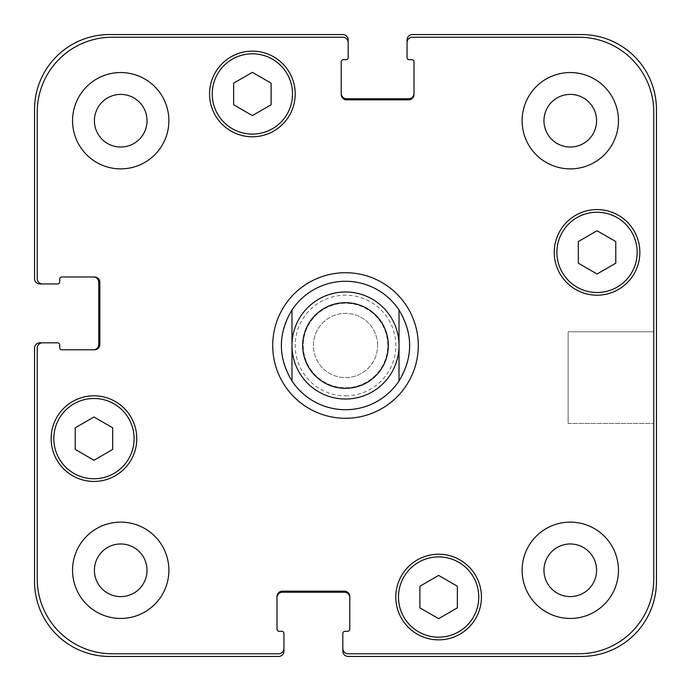<?xml version="1.0" encoding="UTF-8"?>
<svg xmlns="http://www.w3.org/2000/svg" width="691" height="691" viewBox="0 0 691 691"><rect width="100%" height="100%" fill="white"/><g stroke="black" fill="none" stroke-linecap="round" stroke-linejoin="round"><path stroke-width="0.52" stroke-dasharray="3.46 2.59" d="M272.712 345.5A72.788 72.788 0 0 0 381.89 408.536A72.788 72.788 0 0 0 381.89 282.464A72.788 72.788 0 0 0 272.712 345.5M291.982 310A64.22 64.22 0 0 0 345.5 409.72M399.018 381A64.22 64.22 0 0 0 399.018 310M345.5 387.781A42.281 42.281 0 0 0 382.114 324.355A42.281 42.281 0 0 0 308.886 324.355A42.281 42.281 0 0 0 345.5 387.781A42.281 42.281 0 0 0 382.114 324.355A42.281 42.281 0 0 0 308.886 324.355A42.281 42.281 0 0 0 345.5 387.781M345.5 399.018A53.518 53.518 0 0 0 391.849 318.741A53.518 53.518 0 0 0 299.151 318.741A53.518 53.518 0 0 0 345.5 399.018M653.772 331.766L653.772 423.453L653.772 331.766L653.772 423.453L653.772 331.766L568.14 331.766L568.14 423.453L568.14 331.766L653.772 331.766M568.14 331.766L568.14 423.453L568.14 331.766M438.621 618.67L457.356 607.855L457.356 586.227L438.621 575.413L419.895 586.227L419.895 607.855L438.621 618.67L457.356 607.855L457.356 586.227L438.621 575.413L419.895 586.227L419.895 607.855L438.621 618.67L457.356 607.855L457.356 586.227L438.621 575.413L419.895 586.227L419.895 607.855L438.621 618.67M93.959 460.258L112.685 449.435L112.685 427.807L93.959 416.993L75.224 427.807L75.224 449.435L93.959 460.258L112.685 449.435L112.685 427.807L93.959 416.993L75.224 427.807L75.224 449.435L93.959 460.258L112.685 449.435L112.685 427.807L93.959 416.993L75.224 427.807L75.224 449.435L93.959 460.258M252.379 115.587L271.105 104.773L271.105 83.145L252.379 72.33L233.644 83.145L233.644 104.773L252.379 115.587L271.105 104.773L271.105 83.145L252.379 72.33L233.644 83.145L233.644 104.773L252.379 115.587L271.105 104.773L271.105 83.145L252.379 72.33L233.644 83.145L233.644 104.773L252.379 115.587M597.041 274.007L615.776 263.193L615.776 241.565L597.041 230.742L578.315 241.565L578.315 263.193L597.041 274.007L615.776 263.193L615.776 241.565L597.041 230.742L578.315 241.565L578.315 263.193L597.041 274.007L615.776 263.193L615.776 241.565L597.041 230.742L578.315 241.565L578.315 263.193L597.041 274.007M134.097 438.621A40.138 40.138 0 0 0 73.885 403.864A40.138 40.138 0 0 0 73.885 473.387A40.138 40.138 0 0 0 134.097 438.621A40.138 40.138 0 0 1 73.885 473.387A40.138 40.138 0 0 1 73.885 403.864A40.138 40.138 0 0 1 134.097 438.621A40.138 40.138 0 0 0 73.885 403.864A40.138 40.138 0 0 0 73.885 473.387A40.138 40.138 0 0 0 134.097 438.621M136.775 438.621A42.816 42.816 0 0 0 72.546 401.549A42.816 42.816 0 0 0 72.546 475.702A42.816 42.816 0 0 0 136.775 438.621A42.816 42.816 0 0 0 72.546 401.549A42.816 42.816 0 0 0 72.546 475.702A42.816 42.816 0 0 0 136.775 438.621A42.816 42.816 0 0 0 72.546 401.549A42.816 42.816 0 0 0 72.546 475.702A42.816 42.816 0 0 0 136.775 438.621M478.768 597.041A40.138 40.138 0 0 0 418.556 562.284A40.138 40.138 0 0 0 418.556 631.807A40.138 40.138 0 0 0 478.768 597.041A40.138 40.138 0 0 1 418.556 631.807A40.138 40.138 0 0 1 418.556 562.284A40.138 40.138 0 0 1 478.768 597.041A40.138 40.138 0 0 0 418.556 562.284A40.138 40.138 0 0 0 418.556 631.807A40.138 40.138 0 0 0 478.768 597.041M481.437 597.041A42.816 42.816 0 0 0 417.217 559.96A42.816 42.816 0 0 0 417.217 634.122A42.816 42.816 0 0 0 481.437 597.041A42.816 42.816 0 0 0 417.217 559.96A42.816 42.816 0 0 0 417.217 634.122A42.816 42.816 0 0 0 481.437 597.041A42.816 42.816 0 0 0 417.217 559.96A42.816 42.816 0 0 0 417.217 634.122A42.816 42.816 0 0 0 481.437 597.041M637.18 252.379A40.138 40.138 0 0 0 576.976 217.613A40.138 40.138 0 0 0 576.976 287.136A40.138 40.138 0 0 0 637.18 252.379A40.138 40.138 0 0 1 576.976 287.136A40.138 40.138 0 0 1 576.976 217.613A40.138 40.138 0 0 1 637.18 252.379A40.138 40.138 0 0 0 576.976 217.613A40.138 40.138 0 0 0 576.976 287.136A40.138 40.138 0 0 0 637.18 252.379M639.857 252.379A42.816 42.816 0 0 0 575.638 215.298A42.816 42.816 0 0 0 575.638 289.451A42.816 42.816 0 0 0 639.857 252.379A42.816 42.816 0 0 0 575.638 215.298A42.816 42.816 0 0 0 575.638 289.451A42.816 42.816 0 0 0 639.857 252.379A42.816 42.816 0 0 0 575.638 215.298A42.816 42.816 0 0 0 575.638 289.451A42.816 42.816 0 0 0 639.857 252.379M292.518 93.959A40.138 40.138 0 0 0 232.306 59.193A40.138 40.138 0 0 0 232.306 128.716A40.138 40.138 0 0 0 292.518 93.959A40.138 40.138 0 0 1 232.306 128.716A40.138 40.138 0 0 1 232.306 59.193A40.138 40.138 0 0 1 292.518 93.959A40.138 40.138 0 0 0 232.306 59.193A40.138 40.138 0 0 0 232.306 128.716A40.138 40.138 0 0 0 292.518 93.959M295.195 93.959A42.816 42.816 0 0 0 230.967 56.878A42.816 42.816 0 0 0 230.967 131.04A42.816 42.816 0 0 0 295.195 93.959A42.816 42.816 0 0 0 230.967 56.878A42.816 42.816 0 0 0 230.967 131.04A42.816 42.816 0 0 0 295.195 93.959A42.816 42.816 0 0 0 230.967 56.878A42.816 42.816 0 0 0 230.967 131.04A42.816 42.816 0 0 0 295.195 93.959M168.88 120.718A48.171 48.171 0 0 0 96.636 78.999A48.171 48.171 0 0 0 96.636 162.428A48.171 48.171 0 0 0 168.88 120.718A48.171 48.171 0 0 0 96.636 78.999A48.171 48.171 0 0 0 96.636 162.428A48.171 48.171 0 0 0 168.88 120.718A48.171 48.171 0 0 0 96.636 78.999A48.171 48.171 0 0 0 96.636 162.428A48.171 48.171 0 0 0 168.88 120.718M94.399 120.718A26.318 26.318 0 0 1 133.873 97.923A26.318 26.318 0 0 1 133.873 143.503A26.318 26.318 0 0 1 94.399 120.718M618.454 120.718A48.171 48.171 0 0 0 546.201 78.999A48.171 48.171 0 0 0 546.201 162.428A48.171 48.171 0 0 0 618.454 120.718A48.171 48.171 0 0 0 546.201 78.999A48.171 48.171 0 0 0 546.201 162.428A48.171 48.171 0 0 0 618.454 120.718A48.171 48.171 0 0 0 546.201 78.999A48.171 48.171 0 0 0 546.201 162.428A48.171 48.171 0 0 0 618.454 120.718M543.964 120.718A26.318 26.318 0 0 1 583.437 97.923A26.318 26.318 0 0 1 583.437 143.503A26.318 26.318 0 0 1 543.964 120.718M618.454 570.282A48.171 48.171 0 0 0 546.201 528.572A48.171 48.171 0 0 0 546.201 612.001A48.171 48.171 0 0 0 618.454 570.282A48.171 48.171 0 0 0 546.201 528.572A48.171 48.171 0 0 0 546.201 612.001A48.171 48.171 0 0 0 618.454 570.282A48.171 48.171 0 0 0 546.201 528.572A48.171 48.171 0 0 0 546.201 612.001A48.171 48.171 0 0 0 618.454 570.282M543.964 570.282A26.318 26.318 0 0 1 583.437 547.497A26.318 26.318 0 0 1 583.437 593.077A26.318 26.318 0 0 1 543.964 570.282M168.88 570.282A48.171 48.171 0 0 0 96.636 528.572A48.171 48.171 0 0 0 96.636 612.001A48.171 48.171 0 0 0 168.88 570.282A48.171 48.171 0 0 0 96.636 528.572A48.171 48.171 0 0 0 96.636 612.001A48.171 48.171 0 0 0 168.88 570.282A48.171 48.171 0 0 0 96.636 528.572A48.171 48.171 0 0 0 96.636 612.001A48.171 48.171 0 0 0 168.88 570.282M94.399 570.282A26.318 26.318 0 0 1 133.873 547.497A26.318 26.318 0 0 1 133.873 593.077A26.318 26.318 0 0 1 94.399 570.282M653.772 112.158A74.93 74.93 0 0 0 578.842 37.228L412.397 37.228A5.355 5.355 0 0 0 407.051 42.574L407.051 57.56A2.142 2.142 0 0 0 409.184 59.702L411.862 59.702A2.142 2.142 0 0 1 414.004 61.844L414.004 94.494A5.355 5.355 0 0 1 408.657 99.841L346.571 99.841A5.355 5.355 0 0 1 341.216 94.494L341.216 61.844A2.142 2.142 0 0 1 343.358 59.702L346.036 59.702A2.142 2.142 0 0 0 348.178 57.56L348.178 42.574A5.355 5.355 0 0 0 342.822 37.228L112.158 37.228A74.93 74.93 0 0 0 37.228 112.158L37.228 278.603A5.355 5.355 0 0 0 42.574 283.949L57.56 283.949A2.142 2.142 0 0 0 59.702 281.816L59.702 279.138A2.142 2.142 0 0 1 61.844 276.996L94.494 276.996A5.355 5.355 0 0 1 99.841 282.343L99.841 344.429A5.355 5.355 0 0 1 94.494 349.784L61.844 349.784A2.142 2.142 0 0 1 59.702 347.642L59.702 344.964A2.142 2.142 0 0 0 57.56 342.822L42.574 342.822A5.355 5.355 0 0 0 37.228 348.178L37.228 578.842A74.93 74.93 0 0 0 112.158 653.772L278.603 653.772A5.355 5.355 0 0 0 283.949 648.426L283.949 633.44A2.142 2.142 0 0 0 281.816 631.298L279.138 631.298A2.142 2.142 0 0 1 276.996 629.155L276.996 596.506A5.355 5.355 0 0 1 282.343 591.159L344.429 591.159A5.355 5.355 0 0 1 349.784 596.506L349.784 629.155A2.142 2.142 0 0 1 347.642 631.298L344.964 631.298A2.142 2.142 0 0 0 342.822 633.44L342.822 648.426A5.355 5.355 0 0 0 348.178 653.772L578.842 653.772A74.93 74.93 0 0 0 653.772 578.842L653.772 112.158L653.772 578.842A74.93 74.93 0 0 1 578.842 653.772L348.178 653.772A5.355 5.355 0 0 1 342.822 648.426A5.355 5.355 0 0 0 348.178 653.772L578.842 653.772A74.93 74.93 0 0 0 653.772 578.842L653.772 112.158A74.93 74.93 0 0 0 578.842 37.228A74.93 74.93 0 0 1 653.772 112.158M377.614 345.5A32.114 32.114 0 0 0 329.443 317.687A32.114 32.114 0 0 0 329.443 373.313A32.114 32.114 0 0 0 377.614 345.5A32.114 32.114 0 0 1 329.443 373.313A32.114 32.114 0 0 1 329.443 317.687A32.114 32.114 0 0 1 377.614 345.5M412.397 37.228L578.842 37.228L412.397 37.228A5.355 5.355 0 0 0 407.051 42.574A5.355 5.355 0 0 1 412.397 37.228M414.004 93.423L414.004 94.494A5.355 5.355 0 0 1 408.657 99.841A5.355 5.355 0 0 0 414.004 94.494L414.004 93.423A5.355 5.355 0 0 1 408.657 98.77L346.571 98.77A5.355 5.355 0 0 1 341.216 93.423L341.216 94.494A5.355 5.355 0 0 0 346.571 99.841L408.657 99.841L346.571 99.841A5.355 5.355 0 0 1 341.216 94.494L341.216 93.423M342.822 37.228A5.355 5.355 0 0 1 348.178 42.574A5.355 5.355 0 0 0 342.822 37.228L112.158 37.228L342.822 37.228M37.228 112.158A74.93 74.93 0 0 1 112.158 37.228A74.93 74.93 0 0 0 37.228 112.158L37.228 278.603L37.228 112.158M42.574 283.949A5.355 5.355 0 0 1 37.228 278.603A5.355 5.355 0 0 0 42.574 283.949L39.905 283.949A5.355 5.355 0 0 1 34.55 278.603L34.55 109.48A74.93 74.93 0 0 1 109.48 34.55L342.822 34.55A5.355 5.355 0 0 1 348.178 39.905L348.178 42.574M93.423 276.996L94.494 276.996A5.355 5.355 0 0 1 99.841 282.343A5.355 5.355 0 0 0 94.494 276.996L93.423 276.996A5.355 5.355 0 0 1 98.77 282.343L98.77 344.429A5.355 5.355 0 0 1 93.423 349.784L94.494 349.784A5.355 5.355 0 0 0 99.841 344.429L99.841 282.343L99.841 344.429A5.355 5.355 0 0 1 94.494 349.784L93.423 349.784M37.228 348.178A5.355 5.355 0 0 1 42.574 342.822A5.355 5.355 0 0 0 37.228 348.178L37.228 578.842L37.228 348.178M112.158 653.772A74.93 74.93 0 0 1 37.228 578.842A74.93 74.93 0 0 0 112.158 653.772L278.603 653.772L112.158 653.772M283.949 648.426A5.355 5.355 0 0 1 278.603 653.772A5.355 5.355 0 0 0 283.949 648.426L283.949 651.095A5.355 5.355 0 0 1 278.603 656.45L109.48 656.45A74.93 74.93 0 0 1 34.55 581.52L34.55 348.178A5.355 5.355 0 0 1 39.905 342.822L42.574 342.822M282.343 591.159A5.355 5.355 0 0 0 276.996 596.506L276.996 597.577L276.996 596.506A5.355 5.355 0 0 1 282.343 591.159L344.429 591.159L282.343 591.159M349.784 596.506A5.355 5.355 0 0 0 344.429 591.159A5.355 5.355 0 0 1 349.784 596.506L349.784 597.577L349.784 596.506M342.822 648.426L342.822 651.095A5.355 5.355 0 0 0 348.178 656.45L581.52 656.45A74.93 74.93 0 0 0 656.45 581.52L656.45 109.48A74.93 74.93 0 0 0 581.52 34.55L412.397 34.55A5.355 5.355 0 0 0 407.051 39.905L407.051 42.574M276.996 597.577A5.355 5.355 0 0 1 282.343 592.23L344.429 592.23A5.355 5.355 0 0 1 349.784 597.577M345.5 395.805A50.305 50.305 0 0 0 389.068 320.348A50.305 50.305 0 0 0 301.932 320.348A50.305 50.305 0 0 0 345.5 395.805M568.14 423.453L653.772 423.453L568.14 423.453"/><path stroke-width="1.04" d="M345.5 409.72A64.22 64.22 0 0 1 291.982 381C277.834 357.333 277.834 333.667 291.982 310L291.982 381L291.982 310A64.22 64.22 0 0 1 399.018 310L399.018 381L399.018 310C413.166 333.667 413.166 357.333 399.018 381A64.22 64.22 0 0 1 345.5 409.72A64.22 64.22 0 0 0 399.018 381M399.018 310A64.22 64.22 0 0 0 291.982 310M272.712 345.5A72.788 72.788 0 0 1 381.89 282.464A72.788 72.788 0 0 1 381.89 408.536A72.788 72.788 0 0 1 272.712 345.5M345.5 399.018A53.518 53.518 0 0 0 391.849 318.741A53.518 53.518 0 0 0 299.151 318.741A53.518 53.518 0 0 0 345.5 399.018M345.5 388.316A42.816 42.816 0 0 0 382.581 324.096A42.816 42.816 0 0 0 308.419 324.096A42.816 42.816 0 0 0 345.5 388.316M457.356 607.855L438.621 618.67L419.895 607.855L419.895 586.227L438.621 575.413L457.356 586.227L457.356 607.855M112.685 449.435L93.959 460.258L75.224 449.435L75.224 427.807L93.959 416.993L112.685 427.807L112.685 449.435M271.105 104.773L252.379 115.587L233.644 104.773L233.644 83.145L252.379 72.33L271.105 83.145L271.105 104.773M615.776 263.193L597.041 274.007L578.315 263.193L578.315 241.565L597.041 230.742L615.776 241.565L615.776 263.193M134.097 438.621A40.138 40.138 0 0 0 73.885 403.864A40.138 40.138 0 0 0 73.885 473.387A40.138 40.138 0 0 0 134.097 438.621M136.775 438.621A42.816 42.816 0 0 1 72.546 475.702A42.816 42.816 0 0 1 72.546 401.549A42.816 42.816 0 0 1 136.775 438.621M478.768 597.041A40.138 40.138 0 0 0 418.556 562.284A40.138 40.138 0 0 0 418.556 631.807A40.138 40.138 0 0 0 478.768 597.041M481.437 597.041A42.816 42.816 0 0 1 417.217 634.122A42.816 42.816 0 0 1 417.217 559.96A42.816 42.816 0 0 1 481.437 597.041M637.18 252.379A40.138 40.138 0 0 0 576.976 217.613A40.138 40.138 0 0 0 576.976 287.136A40.138 40.138 0 0 0 637.18 252.379M639.857 252.379A42.816 42.816 0 0 1 575.638 289.451A42.816 42.816 0 0 1 575.638 215.298A42.816 42.816 0 0 1 639.857 252.379M292.518 93.959A40.138 40.138 0 0 0 232.306 59.193A40.138 40.138 0 0 0 232.306 128.716A40.138 40.138 0 0 0 292.518 93.959M295.195 93.959A42.816 42.816 0 0 1 230.967 131.04A42.816 42.816 0 0 1 230.967 56.878A42.816 42.816 0 0 1 295.195 93.959M653.772 112.158A74.93 74.93 0 0 0 578.842 37.228L412.397 37.228A5.355 5.355 0 0 0 407.051 42.574L407.051 57.56A2.142 2.142 0 0 0 409.184 59.702L411.862 59.702A2.142 2.142 0 0 1 414.004 61.844L414.004 94.494A5.355 5.355 0 0 1 408.657 99.841L346.571 99.841A5.355 5.355 0 0 1 341.216 94.494L341.216 61.844A2.142 2.142 0 0 1 343.358 59.702L346.036 59.702A2.142 2.142 0 0 0 348.178 57.56L348.178 42.574A5.355 5.355 0 0 0 342.822 37.228L112.158 37.228A74.93 74.93 0 0 0 37.228 112.158L37.228 278.603A5.355 5.355 0 0 0 42.574 283.949L57.56 283.949A2.142 2.142 0 0 0 59.702 281.816L59.702 279.138A2.142 2.142 0 0 1 61.844 276.996L94.494 276.996A5.355 5.355 0 0 1 99.841 282.343L99.841 344.429A5.355 5.355 0 0 1 94.494 349.784L61.844 349.784A2.142 2.142 0 0 1 59.702 347.642L59.702 344.964A2.142 2.142 0 0 0 57.56 342.822L42.574 342.822A5.355 5.355 0 0 0 37.228 348.178L37.228 578.842A74.93 74.93 0 0 0 112.158 653.772L278.603 653.772A5.355 5.355 0 0 0 283.949 648.426L283.949 633.44A2.142 2.142 0 0 0 281.816 631.298L279.138 631.298A2.142 2.142 0 0 1 276.996 629.155L276.996 596.506A5.355 5.355 0 0 1 282.343 591.159L344.429 591.159A5.355 5.355 0 0 1 349.784 596.506L349.784 629.155A2.142 2.142 0 0 1 347.642 631.298L344.964 631.298A2.142 2.142 0 0 0 342.822 633.44L342.822 648.426A5.355 5.355 0 0 0 348.178 653.772L578.842 653.772A74.93 74.93 0 0 0 653.772 578.842L653.772 112.158M168.88 120.718A48.171 48.171 0 0 1 96.636 162.428A48.171 48.171 0 0 1 96.636 78.999A48.171 48.171 0 0 1 168.88 120.718M168.88 570.282A48.171 48.171 0 0 1 96.636 612.001A48.171 48.171 0 0 1 96.636 528.572A48.171 48.171 0 0 1 168.88 570.282M618.454 570.282A48.171 48.171 0 0 1 546.201 612.001A48.171 48.171 0 0 1 546.201 528.572A48.171 48.171 0 0 1 618.454 570.282M618.454 120.718A48.171 48.171 0 0 1 546.201 162.428A48.171 48.171 0 0 1 546.201 78.999A48.171 48.171 0 0 1 618.454 120.718M94.399 120.718A26.318 26.318 0 0 0 133.873 143.503A26.318 26.318 0 0 0 133.873 97.923A26.318 26.318 0 0 0 94.399 120.718M94.399 570.282A26.318 26.318 0 0 0 133.873 593.077A26.318 26.318 0 0 0 133.873 547.497A26.318 26.318 0 0 0 94.399 570.282M543.964 570.282A26.318 26.318 0 0 0 583.437 593.077A26.318 26.318 0 0 0 583.437 547.497A26.318 26.318 0 0 0 543.964 570.282M543.964 120.718A26.318 26.318 0 0 0 583.437 143.503A26.318 26.318 0 0 0 583.437 97.923A26.318 26.318 0 0 0 543.964 120.718M341.216 93.423A5.355 5.355 0 0 0 346.571 98.77L408.657 98.77A5.355 5.355 0 0 0 414.004 93.423M407.051 42.574L407.051 39.905A5.355 5.355 0 0 1 412.397 34.55L581.52 34.55A74.93 74.93 0 0 1 656.45 109.48L656.45 581.52A74.93 74.93 0 0 1 581.52 656.45L348.178 656.45A5.355 5.355 0 0 1 342.822 651.095L342.822 648.426M349.784 597.577A5.355 5.355 0 0 0 344.429 592.23L282.343 592.23A5.355 5.355 0 0 0 276.996 597.577M283.949 648.426L283.949 651.095A5.355 5.355 0 0 1 278.603 656.45L109.48 656.45A74.93 74.93 0 0 1 34.55 581.52L34.55 348.178A5.355 5.355 0 0 1 39.905 342.822L42.574 342.822M93.423 349.784A5.355 5.355 0 0 0 98.77 344.429L98.77 282.343A5.355 5.355 0 0 0 93.423 276.996M42.574 283.949L39.905 283.949A5.355 5.355 0 0 1 34.55 278.603L34.55 109.48A74.93 74.93 0 0 1 109.48 34.55L342.822 34.55A5.355 5.355 0 0 1 348.178 39.905L348.178 42.574"/></g></svg>
